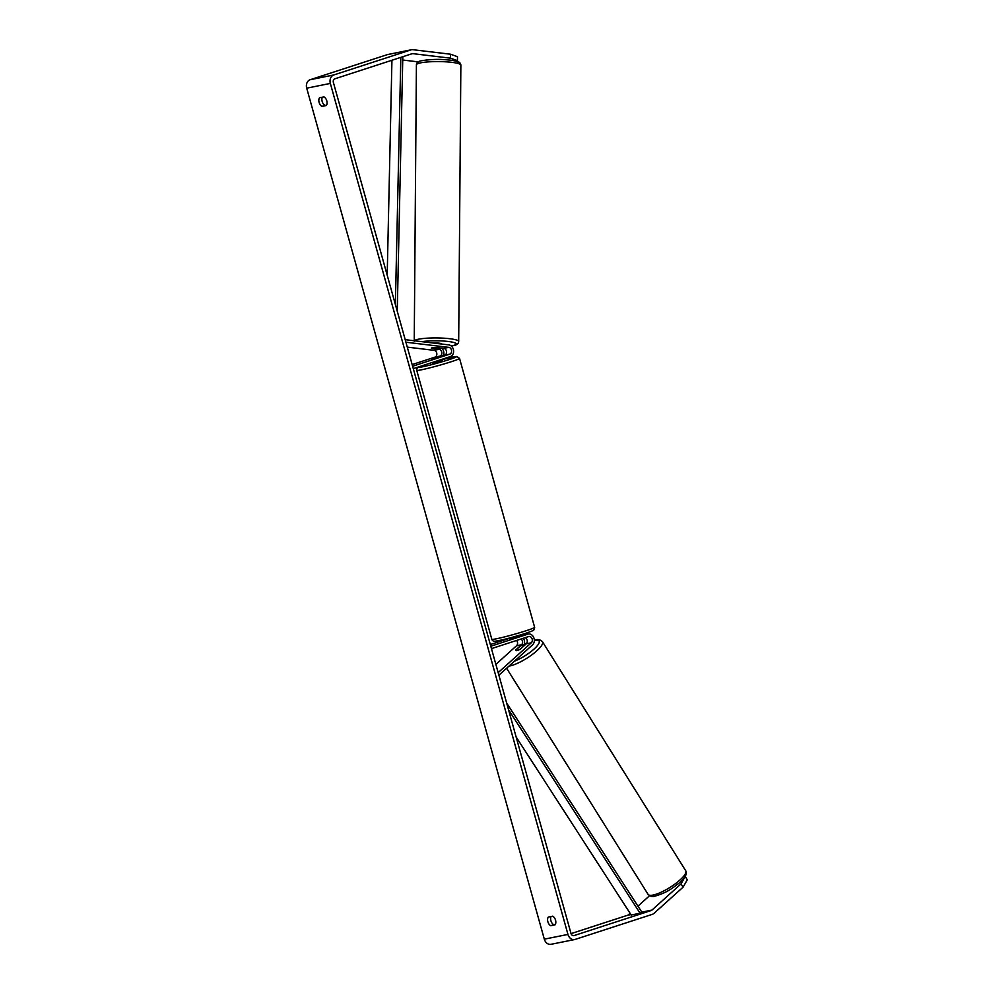 <?xml version="1.0" encoding="UTF-8"?>
<svg xmlns="http://www.w3.org/2000/svg" width="994" height="994" viewBox="0 0 994 994"><rect width="100%" height="100%" fill="white"/><g stroke="black" fill="none" stroke-linecap="round" stroke-linejoin="round"><path stroke-width="1.49" d="M432.378 347.763A4.995 0.77 0.4 0 1 436.354 347.478L443.784 348.372A3.491 2.783 -101.4 0 1 446.542 351.553A3.491 2.783 -101.4 0 1 444.703 355.181L431.446 358.983L439.969 356.138A3.491 2.783 78.6 0 0 441.821 352.51A3.491 2.783 78.6 0 0 439.062 349.316L431.62 348.434A4.995 0.77 0.4 0 1 431.408 348.198A4.995 0.77 0.4 0 1 432.378 347.763A4.995 0.77 0.4 0 1 435.596 347.478L441.348 348.173A4.995 0.77 0.4 0 1 441.398 348.285A4.995 0.77 0.4 0 1 440.429 348.732A4.995 0.77 0.4 0 1 437.211 349.006L431.458 348.31A4.995 0.77 0.4 0 1 431.408 348.198A4.995 0.77 0.4 0 1 432.378 347.763M405.204 339.662L448.828 344.893A5.989 4.784 -101.4 0 1 453.55 350.36A5.989 4.784 -101.4 0 1 450.394 356.573L413.293 368.637M443.486 355.579A5.989 4.784 78.6 0 0 441.709 348.124M405.912 342.222L448.803 347.366A3.491 2.783 -101.4 0 1 451.562 350.547A3.491 2.783 -101.4 0 1 449.723 354.175L412.622 366.239M407.279 347.117L434.043 350.335A3.491 2.783 -101.4 0 1 436.801 353.516A3.491 2.783 -101.4 0 1 434.95 357.144L412.15 364.562M521.104 638.993A3.491 2.783 -101.4 0 1 521.552 644.746L515.799 649.927A4.995 1.292 -32 0 0 515.799 650.424A4.995 1.292 -32 0 0 516.93 650.573A4.995 1.292 -32 0 0 520.533 648.983L526.273 643.801A3.491 2.783 78.6 0 0 527.23 640.484A3.491 2.783 78.6 0 0 525.18 637.663M498.889 675.199L532.573 644.833A5.989 4.784 78.6 0 0 533.815 637.726A5.989 4.784 78.6 0 0 528.323 634.048A5.989 4.784 78.6 0 0 527.889 634.16L490.787 646.224M519.154 635.936A5.989 4.784 -101.4 0 1 520.222 636.036M523.316 638.272A5.989 4.784 -101.4 0 1 524.087 644.982M498.168 672.64L531.293 642.795A3.491 2.783 78.6 0 0 532.026 638.645A3.491 2.783 78.6 0 0 528.82 636.495A3.491 2.783 78.6 0 0 528.559 636.57L491.458 648.622M495.869 664.377L516.532 645.765A3.491 2.783 78.6 0 0 516.569 640.459M509.45 638.334L490.328 644.547M523.739 635.004A5.989 4.784 78.6 0 0 523.304 635.067A5.989 4.784 78.6 0 0 522.869 635.178L509.624 638.968L509.375 638.073M523.142 644.969A4.995 1.292 -32 0 0 520.185 646.187L515.749 650.188A4.995 1.292 -32 0 0 515.799 650.424A4.995 1.292 -32 0 0 516.93 650.573A4.995 1.292 -32 0 0 519.874 649.355L524.323 645.354A4.995 1.292 -32 0 0 524.273 645.118A4.995 1.292 -32 0 0 523.142 644.969M450.481 58.161L450.506 54.21L457.476 56.695L457.439 60.634L450.481 58.161L412.858 53.651A2.994 2.386 78.6 0 0 412.025 53.726L334.854 78.812A2.994 2.386 78.6 0 0 333.375 82.427L570.991 933.441A2.994 2.386 78.6 0 0 574.072 935.578L651.244 910.504A2.994 2.386 78.6 0 0 651.965 910.069L681.027 883.89L685.164 876.534M322.329 97.201A4.995 2.994 -108 0 0 322.155 101.425A4.995 2.994 -108 0 0 325.026 105.414L326.616 105.091M555.373 924.408L553.782 924.718A4.995 2.994 72 0 1 550.912 920.73A4.995 2.994 72 0 1 551.086 916.505M550.738 925.712A4.995 2.994 72 0 1 547.868 921.724A4.995 2.994 72 0 1 548.328 917.064L552.676 916.195A4.995 2.994 72 0 1 555.547 920.183A4.995 2.994 72 0 1 555.087 924.83L550.738 925.712L553.782 924.718M319.111 102.407A4.995 2.994 -108 0 0 321.981 106.395L326.33 105.526A4.995 2.994 -108 0 0 326.79 100.866A4.995 2.994 -108 0 0 323.92 96.878L319.571 97.747A4.995 2.994 -108 0 0 319.111 102.407M325.026 105.414L321.981 106.395M450.506 54.21L412.883 49.7A6.995 5.579 78.6 0 0 411.454 49.75A6.995 5.579 78.6 0 0 410.957 49.886L333.785 74.96A6.995 5.579 78.6 0 0 330.343 83.421L567.947 934.422A6.995 5.579 78.6 0 0 574.644 939.554A6.995 5.579 78.6 0 0 575.141 939.417L652.312 914.343A6.995 5.579 78.6 0 0 654.015 913.349L683.077 887.17L681.027 883.89M411.454 49.75L387.822 54.508A6.995 5.579 78.6 0 0 387.325 54.633L310.153 79.719A6.995 5.579 78.6 0 0 306.711 88.168L544.314 939.168A6.995 5.579 78.6 0 0 551.011 944.3L574.644 939.554M571.041 933.627L627.612 915.25A2.994 2.386 78.6 0 0 628.345 914.815L630.072 913.262M637.962 906.155L649.529 895.731M685.239 876.509L687.289 879.789L683.077 887.17M457.439 60.634L455.637 61.007M418.325 61.889L402.781 60.025M434.005 343.116A4.995 0.77 0.4 0 1 441.435 343.837L441.435 344.011M513.786 638.086L519.228 636.359L518.992 635.39M432.415 362.425L432.663 363.307L440.417 361.369L442.28 360.611L441.92 359.331M441.038 356.337L431.446 358.983L441.05 356.374M400.831 57.366L395.376 304.487M391.934 60.249L387.2 275.201M402.806 56.72L397.252 311.184M516.135 736.976L631.202 915.002L640.061 913.213L508.518 709.704M640.061 913.213L641.59 911.784L506.642 703.006M439.062 349.316L434.043 350.335M439.969 356.138L434.95 357.144M449.723 354.175L444.703 355.181M448.803 347.366L443.784 348.372M521.552 644.746L516.532 645.765M527.889 634.16L522.869 635.178M531.293 642.795L526.273 643.801M653.07 895.06A22.228 5.728 148 0 1 648.063 894.364C650.213 896.414 652.561 896.998 655.121 896.103C667.831 892.314 672.404 888.102 679.175 883.032C685.04 878.323 687.227 874.248 685.748 870.794A22.228 5.728 148 0 1 675.373 883.741A22.228 5.728 148 0 1 653.07 895.06M508.965 666.117A22.228 5.728 -32 0 0 509.773 665.968A22.228 5.728 -32 0 0 532.088 654.661A22.228 5.728 -32 0 0 542.463 641.714L685.748 870.794M524.285 644.46A19.731 5.082 148 0 1 526.758 643.217M534.337 640.447A19.731 5.082 148 0 1 534.623 640.384A19.731 5.082 148 0 1 535.841 647.342A19.731 5.082 148 0 1 514.42 661.196M330.343 83.421L306.711 88.168M567.947 934.422L544.314 939.168M651.965 910.069L641.08 912.256M630.768 914.331L628.345 914.815M651.244 910.504L640.695 912.616M630.929 914.579L627.612 915.25M412.858 53.651L411.317 53.949M410.957 49.886L387.325 54.633M333.785 74.96L310.153 79.719M460.856 65.157A22.228 3.404 -179.6 0 0 445.56 61.802A22.228 3.404 -179.6 0 0 420.711 62.833A22.228 3.404 -179.6 0 0 416.411 64.796C416.536 62.498 418.474 61.094 422.226 60.622C436.577 58.584 443.858 59.541 451.984 60.336C457.787 60.771 460.744 62.386 460.856 65.157L458.681 341.514C458.545 343.812 456.606 345.216 452.854 345.688L451.239 345.974M422.736 60.597A19.731 3.019 0.4 0 1 447.051 59.839A19.731 3.019 0.4 0 1 457.774 63.392M414.386 340.768A22.228 3.404 0.4 0 1 418.536 339.19A22.228 3.404 0.4 0 1 443.386 338.159A22.228 3.404 0.4 0 1 458.681 341.514M451.177 345.924A19.731 3.019 -179.6 0 0 452.345 345.713A19.731 3.019 -179.6 0 0 448.928 341.563A19.731 3.019 -179.6 0 0 421.854 341.663M459.539 358.387A22.228 1.242 164.4 0 1 451.276 361.717A22.228 1.242 164.4 0 1 428.886 368.091A22.228 1.242 164.4 0 1 416.734 370.34L491.819 639.279A22.228 1.242 -15.6 0 0 503.97 637.042A22.228 1.242 -15.6 0 0 526.373 630.656A22.228 1.242 -15.6 0 0 534.635 627.326L459.539 358.387L456.867 356.461L441.995 359.592A19.731 1.093 -15.6 0 1 456.047 356.548A19.731 1.093 -15.6 0 1 449.139 359.617A19.731 1.093 -15.6 0 1 426.699 365.891A19.731 1.093 -15.6 0 1 419.282 366.687M523.304 635.067L528.323 634.048M506.617 668.229L648.063 894.364M524.323 644.336L526.857 643.068M534.337 640.223L535.406 639.987C537.953 639.092 540.301 639.664 542.463 641.714M414.237 341.166L416.411 64.796M534.635 627.326L534.399 629.277C532.026 630.78 537.704 629.09 525.664 633.327C512.618 637.39 502.629 639.987 495.708 641.13C493.732 641.552 492.44 640.931 491.819 639.279M418.996 366.786L416.971 368.389L416.734 370.34"/></g></svg>
